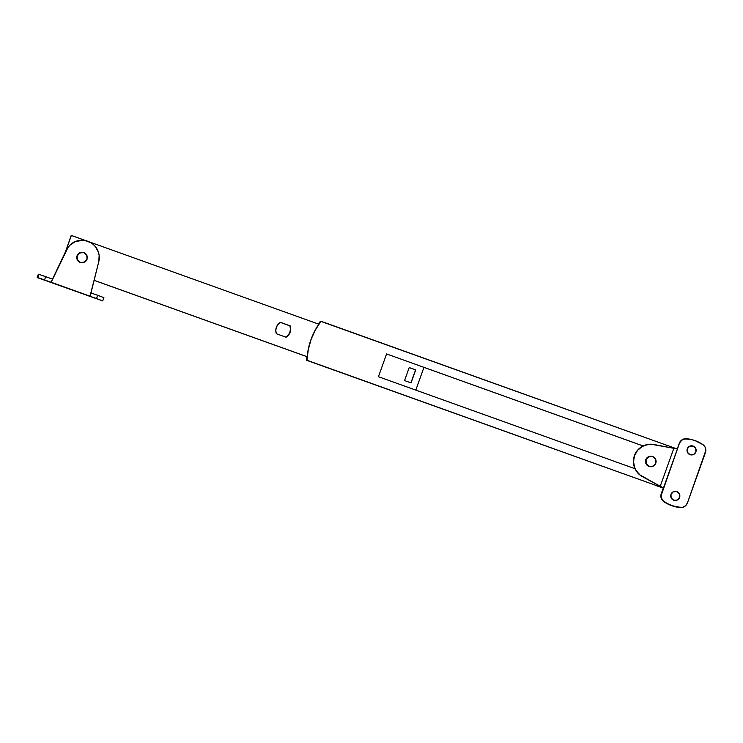 <?xml version="1.0" encoding="UTF-8"?>
<svg xmlns="http://www.w3.org/2000/svg" width="743" height="743" viewBox="0 0 743 743"><rect width="100%" height="100%" fill="white"/><g stroke="black" fill="none" stroke-linecap="round" stroke-linejoin="round"><path stroke-width="1.11" d="M306.478 360.253L307.017 360.281A69.099 69.043 -87.2 0 1 311.02 339.69L310.945 339.69A69.099 69.043 92.8 0 0 307.045 358.479L306.645 358.46A69.099 69.043 -87.2 0 1 306.794 356.621L307.045 358.479L308.336 348.95L310.945 339.69L314.809 330.886L319.852 322.703L318.487 324.069A69.099 69.043 -87.2 0 1 319.453 322.676L319.852 322.703A69.099 69.043 92.8 0 0 310.945 339.69L315.301 330.087L320.995 321.255L318.422 324.041A69.099 69.043 92.8 0 1 320.456 321.227L670.585 446.617L670.232 447.611L670.585 446.617L320.995 321.255A69.099 69.043 -87.2 0 0 311.02 339.69L308.234 349.832L307.017 360.281L656.608 485.643L306.478 360.253A69.099 69.043 92.8 0 1 306.72 356.594L306.478 360.253M656.979 484.612L656.608 485.643L663.109 487.975L656.069 485.616L663.109 487.975L656.608 485.643L656.979 484.612M670.585 446.617L670.232 447.611L670.585 446.617L676.799 448.846L670.585 446.617M643.094 445.93L386.583 353.947L378.428 376.71L634.968 468.712L378.428 376.71L386.583 353.947L643.094 445.93M643.076 445.949L423.947 367.367L643.076 445.949M79.018 261.87A5.182 5.182 92.8 0 0 80.105 262.418L80.393 262.428A5.182 5.182 -87.2 0 1 82.389 252.369A5.182 5.182 -87.2 0 1 87.219 258.564A5.182 5.182 -87.2 0 1 80.393 262.428L82.102 262.716M82.389 252.369L82.111 252.36A5.182 5.182 92.8 0 0 79.455 252.945M82.612 252.406L78.767 253.372M78.377 261.369L80.105 262.418A5.182 5.182 92.8 0 0 81.6 262.716L81.888 262.725M83.885 252.666L86.82 255.332L87.015 259.298L84.349 262.233L80.393 262.428L77.458 259.762L77.263 255.796L79.928 252.861L83.885 252.666M290.151 332.26A9.501 9.492 -87.2 0 1 286.074 337.22L288.544 335.093L290.151 332.26L290.708 329.047L290.151 325.833L280.427 322.341L277.956 324.468L276.34 327.301L275.783 330.514L276.35 333.728L286.074 337.22L276.35 333.728A9.501 9.492 -87.2 0 1 280.427 322.341L290.151 325.833A9.501 9.492 -87.2 0 1 290.151 332.26L290.151 332.26M285.897 337.155A9.501 9.492 92.8 0 0 289.9 332.242L288.293 335.084L285.823 337.201M307.184 356.714L94.138 280.315L307.184 356.714M65.495 251.784L71.347 235.438L86.337 240.816L71.207 235.438L65.495 251.784M89.299 241.884L318.821 324.189L89.299 241.884M94.12 280.352L307.175 356.761L94.12 280.352M423.956 367.348L415.801 390.112L378.428 376.71L415.801 390.112L423.956 367.348L386.583 353.947L378.428 376.71L386.583 353.947L423.956 367.348M280.343 322.397L289.9 325.824L290.457 329.028L289.9 332.242A9.501 9.492 92.8 0 0 289.9 325.824L280.343 322.397M409.207 367.562L415.709 369.893L411.046 382.905L404.545 380.574L409.207 367.562L415.709 369.893L409.189 367.609L415.709 369.893L411.046 382.905L404.545 380.574L409.207 367.562M410.916 382.859L415.56 369.893L410.916 382.859M96.999 298.918L88.38 295.835L96.999 298.918M51.499 282.609L42.88 279.517L51.508 282.609M83.968 252.704A5.266 5.266 92.8 0 0 82.204 252.276M86.253 254.403L83.792 252.583L81.767 252.276L78.888 253.307L77.068 255.768A5.266 5.266 -87.2 0 1 86.132 254.245M82.789 240.286L75.294 241.568L69.991 245.004L67.901 247.391L52.512 279.117L38.896 274.325L37.735 277.585L102.729 300.887L37.224 277.594L37.735 277.585L37.159 277.557L38.32 274.297L38.896 274.325L38.385 274.343M82.649 252.323L84.581 253.019M84.126 262.298L82.129 262.799M37.15 277.557L38.311 274.297L37.159 277.557L102.729 300.887L103.899 297.637L97.686 295.315L96.516 298.575L102.729 300.887L103.899 297.637L100.147 296.206L97.686 295.315L96.516 298.575L90.014 296.243L98.763 261.722L90.163 296.243L51.165 282.266L68.05 247.4L70.139 245.014L75.433 241.577L78.461 240.639L84.776 240.491L90.72 242.617L93.293 244.466L95.494 246.75L98.475 252.314L99.153 255.416L98.763 261.722A17.275 17.256 -87.2 0 0 66.433 250.131L51.165 282.266L52.512 279.117L45.685 276.675L44.524 279.925L51.026 282.256L66.285 250.122A17.275 17.256 92.8 0 1 82.714 240.277L82.863 240.286M85.789 261.22A5.266 5.266 -87.2 0 1 77.068 255.768L76.91 258.824L79.315 262.065L82.278 262.808L85.919 261.081M97.686 295.315L90.99 292.918L97.686 295.315M81.693 262.799A5.266 5.266 92.8 0 0 83.495 262.548M38.896 274.325L37.735 277.585L44.524 279.925L45.685 276.675L38.896 274.325M647.162 465.313L648.899 466.353A5.182 5.182 92.8 0 0 650.385 466.65L650.673 466.66A5.182 5.182 -87.2 0 1 649.178 466.363L650.896 466.65M647.404 465.517A5.182 5.182 92.8 0 0 648.899 466.353L649.178 466.363A5.182 5.182 -87.2 0 1 651.174 456.313A5.182 5.182 -87.2 0 1 656.004 462.499A5.182 5.182 -87.2 0 1 650.673 466.66M651.407 456.341L647.562 457.307M651.174 456.313L650.896 456.295A5.182 5.182 92.8 0 0 647.812 457.131M649.178 466.363L646.243 463.697L646.048 459.741L648.713 456.796L652.67 456.611L655.605 459.267L655.8 463.233L653.134 466.167L649.178 466.363M674.978 500.476A4.579 4.569 92.8 0 0 679.436 497.448L679.585 497.448A4.579 4.569 -87.2 0 1 675.053 500.476A4.579 4.569 -87.2 0 1 670.966 494.364L671.143 497.866L673.734 500.215L677.226 500.048L679.585 497.448L679.408 493.956L676.817 491.597L673.325 491.764L670.966 494.364A4.579 4.569 -87.2 0 1 675.498 491.337A4.579 4.569 -87.2 0 1 679.585 497.448L679.436 497.448A4.579 4.569 92.8 0 0 675.424 491.327M695.875 449.255L695.885 451.911A4.579 4.569 -87.2 0 1 691.352 454.939A4.579 4.569 -87.2 0 1 687.275 448.828L687.442 452.329L690.033 454.679L693.535 454.512L695.885 451.911L695.717 448.419L693.126 446.06L689.625 446.227L687.275 448.828A4.579 4.569 -87.2 0 1 691.798 445.8A4.579 4.569 -87.2 0 1 695.885 451.911L695.736 451.911A4.579 4.569 92.8 0 0 691.733 445.8M652.558 456.518A5.266 5.266 -87.2 0 1 654.323 457.577L651.565 456.267L648.537 456.713L646.271 458.765L645.528 461.737L646.559 464.616L648.082 466L651.044 466.743L653.924 465.712A5.266 5.266 -87.2 0 1 645.621 460.446A5.266 5.266 -87.2 0 1 652.558 456.518L652.558 456.518M650.459 466.734A5.266 5.266 92.8 0 0 652.131 466.52M652.614 456.592A5.266 5.266 92.8 0 0 652.419 456.508L653.348 456.954M686.43 438.723L682.093 439.782L679.306 443.274L681.331 440.478L684.322 438.899L690.888 439.401L695.076 440.618L702.822 444.555L705.07 447.082L705.85 450.379L687.405 502.992L685.52 505.797L682.529 507.376L675.972 506.875L667.781 503.94L662.385 500.15L661.001 495.906L679.446 443.283L677.412 448.958L673.836 448.298L660.23 486.312L639.983 474.953L635.989 470.375L634.652 467.626L633.528 461.644L634.541 455.654L637.559 450.379L642.231 446.478L647.952 444.435L650.989 444.203L673.836 448.298L654.026 444.509A17.275 17.256 -87.2 0 0 651.63 444.221L651.481 444.221A17.275 17.256 92.8 0 0 642.379 476.635L663.295 487.984L660.861 495.897L661.641 499.185L663.88 501.711L671.635 505.658L681.266 507.543M686.281 438.714L686.142 438.704A6.91 6.901 92.8 0 0 679.306 443.274L677.282 448.939L679.446 443.283A6.91 6.901 -87.2 0 1 686.578 438.732A34.55 34.522 -87.2 0 1 702.822 444.555A6.91 6.901 -87.2 0 1 705.441 452.608L687.405 502.992A6.91 6.901 -87.2 0 1 680.272 507.543A34.55 34.522 -87.2 0 1 664.028 501.72L663.88 501.711A34.55 34.522 92.8 0 0 680.133 507.534L680.133 507.534A6.91 6.901 92.8 0 0 680.421 507.562L680.569 507.562M675.805 491.374L677.486 491.977M678.201 492.507L679.269 493.946M679.436 497.448L677.848 499.575M676.241 500.336L675.35 500.476M692.105 445.837L695.114 447.639M693.386 454.502L691.659 454.939M651.527 444.221L644.85 445.196L642.082 446.469L637.42 450.369L634.392 455.645L633.38 461.644L633.677 464.681L635.841 470.365L639.834 474.944L663.295 487.984L661.261 493.668L663.443 487.993L642.519 476.644A17.275 17.256 -87.2 0 1 651.63 444.221M652.893 466.232L650.896 466.734M651.416 456.258L652.419 456.508A5.266 5.266 92.8 0 0 650.97 456.211M691.287 454.939A4.579 4.569 92.8 0 0 695.736 451.911M663.88 501.711L664.028 501.72A6.91 6.901 -87.2 0 1 661.409 493.668L661.261 493.668A6.91 6.901 92.8 0 0 663.88 501.711M673.836 448.298L660.23 486.312L663.443 487.993L677.412 448.958L673.836 448.298"/></g></svg>
